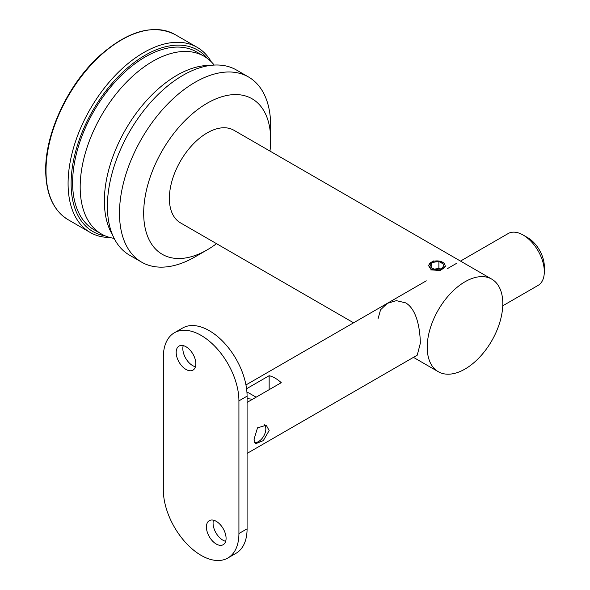 <?xml version="1.0" encoding="UTF-8"?>
<svg xmlns="http://www.w3.org/2000/svg" width="590" height="590" viewBox="0 0 590 590"><rect width="100%" height="100%" fill="white"/><g stroke="black" fill="none" stroke-linecap="round" stroke-linejoin="round"><path stroke-width="0.89" d="M430.619 269.866L440.406 270.463L445.952 265.891M442.869 262.292L433.259 260.935L427.993 265.891M353.587 322.804L180.452 222.843A53.454 30.857 -60 0 1 169.374 198.373A53.454 30.857 -60 0 1 192.709 144.579A53.454 30.857 -60 0 1 233.898 130.257L491.728 279.122A53.454 30.857 120 0 0 465.009 281.769A53.454 30.857 120 0 0 427.212 347.23A53.454 30.857 120 0 0 438.281 371.7A53.454 30.857 120 0 0 465.009 369.052A53.454 30.857 120 0 0 502.798 303.584A53.454 30.857 120 0 0 491.728 279.122M247.085 453.415L417.233 355.18L420.338 343.262C420.124 330.017 417.174 309.485 405.654 302.862L396.384 300.649L387.298 303.341L380.565 309.78L378.013 318.821M523.146 235.034L527.681 237.652A23.519 13.577 60 0 1 544.312 266.451L544.312 271.688A29.935 17.28 -120 0 0 523.146 235.034A29.935 17.28 -120 0 0 508.182 233.552L460.488 261.082M269.158 430.545L263.324 440.605L255.566 443.776L254.039 439.277L257.513 427.846L266.26 425.257L269.158 430.545M246.576 388.744L269.158 375.705A29.935 17.28 60 0 1 281.253 382.689L247.085 402.417L252.527 399.275L247.085 398.56M502.754 305.804L538.11 285.39A29.935 17.28 -120 0 0 544.312 271.688M269.158 389.673L269.158 375.705M176.181 352.429A13.895 8.024 -120 0 0 182.244 366.412A13.895 8.024 -120 0 0 192.959 370.137A13.895 8.024 -120 0 0 195.836 363.772A13.895 8.024 -120 0 0 189.766 349.789A13.895 8.024 -120 0 0 179.058 346.065A13.895 8.024 -120 0 0 176.181 352.429M183.232 345.615A13.895 8.024 -120 0 0 182.834 348.587A13.895 8.024 -120 0 0 195.438 366.751M206.419 526.995A13.895 8.024 -120 0 0 212.481 540.986A13.895 8.024 -120 0 0 223.19 544.71A13.895 8.024 -120 0 0 226.073 538.346A13.895 8.024 -120 0 0 220.004 524.363A13.895 8.024 -120 0 0 209.295 520.638A13.895 8.024 -120 0 0 206.419 526.995M213.469 520.188A13.895 8.024 -120 0 0 213.071 523.16A13.895 8.024 -120 0 0 225.668 541.318M256.134 397.195L249.356 393.279A29.935 17.28 120 0 0 246.945 392.276M227.851 558.015L236.015 553.302A53.454 30.857 -120 0 0 247.085 528.832L247.085 396.156A53.454 30.857 -120 0 0 223.757 342.37A53.454 30.857 -120 0 0 182.568 328.047L174.404 332.76A53.454 30.857 -120 0 0 163.327 357.23L163.327 489.906A53.454 30.857 -120 0 0 186.661 543.692A53.454 30.857 -120 0 0 227.851 558.015A53.454 30.857 -120 0 0 238.921 533.544L238.921 400.868A53.454 30.857 -120 0 0 215.593 347.082A53.454 30.857 -120 0 0 174.404 332.76M254.519 442.456A10.266 5.922 120 0 0 258.575 441.549A10.266 5.922 120 0 0 265.832 428.974A10.266 5.922 120 0 0 265.743 427.743A10.266 5.922 120 0 0 264.091 424.535M431.246 268.885A8.098 4.676 0 0 0 442.699 268.885A8.098 4.676 0 0 0 442.699 262.277A8.098 4.676 0 0 0 431.246 262.277A8.098 4.676 0 0 0 431.246 268.885M438.886 261.451L431.733 262.557L429.815 266.687L435.051 269.711L442.205 268.605L444.123 264.475L438.886 261.451L438.886 268.435L434.122 269.173M431.733 267.794L431.733 262.557M439.823 268.974L438.886 268.435M269.977 151.092A89.798 51.846 120 0 0 270.67 139.889A89.798 51.846 120 0 0 207.171 103.228A89.798 51.846 120 0 0 143.68 213.211A89.798 51.846 120 0 0 207.171 249.872A89.798 51.846 120 0 0 216.53 243.67M270.67 139.889L270.67 125.928A106.901 61.721 120 0 0 248.53 76.988A106.901 61.721 120 0 0 166.151 105.625A106.901 61.721 120 0 0 119.49 213.211A106.901 61.721 120 0 0 141.63 262.144A106.901 61.721 120 0 0 195.083 256.856L207.171 249.872M248.53 76.988L236.435 70.004A106.901 61.721 120 0 0 154.056 98.648A106.901 61.721 120 0 0 107.395 206.227A106.901 61.721 120 0 0 129.535 255.168L141.63 262.144M210.357 65.416A102.623 59.251 120 0 0 104.371 200.991A102.623 59.251 120 0 0 112.52 234.872M114.135 238.367A102.623 59.251 -60 0 1 101.436 234.009A102.623 59.251 -60 0 1 85.639 151.984A102.623 59.251 -60 0 1 152.412 61.53A102.623 59.251 -60 0 1 204.059 56.249A102.623 59.251 -60 0 1 214.192 65.07M101.436 234.009L93.876 229.643A102.623 59.251 -60 0 1 78.079 147.618A102.623 59.251 -60 0 1 144.852 57.164A102.623 59.251 -60 0 1 196.5 51.883L204.059 56.249M207.488 58.513A104.762 60.482 120 0 0 124.298 70.756A104.762 60.482 120 0 0 71.11 183.534A104.762 60.482 120 0 0 105.109 235.845M109.843 237.482A106.901 61.721 -60 0 1 90.226 232.475A106.901 61.721 -60 0 1 68.086 183.534A106.901 61.721 -60 0 1 114.748 75.948A106.901 61.721 -60 0 1 197.126 47.311A106.901 61.721 -60 0 1 211.272 61.795M238.921 533.544L247.085 528.832M238.921 400.868L247.085 396.156M68.145 219.723C53.447 210.674 45.961 194.213 45.688 170.348C45.194 132.979 68.3 83.942 99.651 55.733C128.052 30.805 153.179 23.748 175.046 34.559A106.901 61.721 120 0 0 92.667 63.204A106.901 61.721 120 0 0 46.005 170.783A106.901 61.721 120 0 0 68.145 219.723L90.226 232.475M413.45 357.363L438.281 371.7M456.712 263.265L447.663 268.487M426.282 280.833L245.964 384.938M197.126 47.311L175.046 34.559"/></g></svg>
